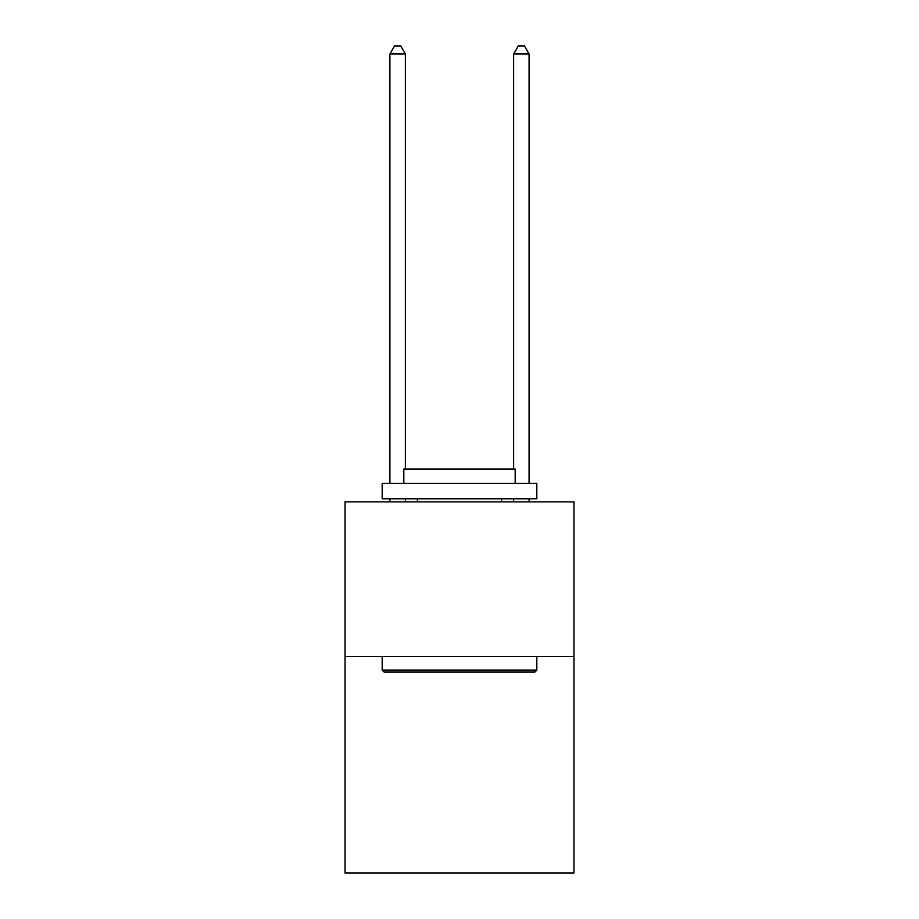 <?xml version="1.0" encoding="UTF-8"?>
<svg xmlns="http://www.w3.org/2000/svg" width="919" height="919" viewBox="0 0 919 919"><rect width="100%" height="100%" fill="white"/><g stroke="black" fill="none" stroke-linecap="round" stroke-linejoin="round"><path stroke-width="1.38" d="M573.95 656.534L573.95 873.05L345.05 873.05L345.05 501.877L573.95 501.877L573.95 656.534L345.05 656.534M384.027 671.996L382.178 670.146L536.822 670.146L534.973 671.996L384.027 671.996M536.822 483.314L536.822 498.787L382.178 498.787L382.178 483.314L536.822 483.314M403.82 483.314L403.82 469.092L515.18 469.092L515.18 483.314M536.822 656.534L536.822 670.146M382.178 656.534L382.178 670.146M501.567 498.787L501.567 501.877M417.433 498.787L417.433 501.877M405.371 501.877L405.371 498.787M405.371 469.092L405.371 53.991L389.909 53.991L389.909 483.314M389.909 501.877L389.909 498.787M389.909 53.991L394.55 45.95L400.73 45.95L405.371 53.991M529.091 501.877L529.091 498.787M529.091 483.314L529.091 53.991L513.629 53.991L513.629 469.092M513.629 498.787L513.629 501.877M513.629 53.991L518.27 45.95L524.45 45.95L529.091 53.991"/></g></svg>
